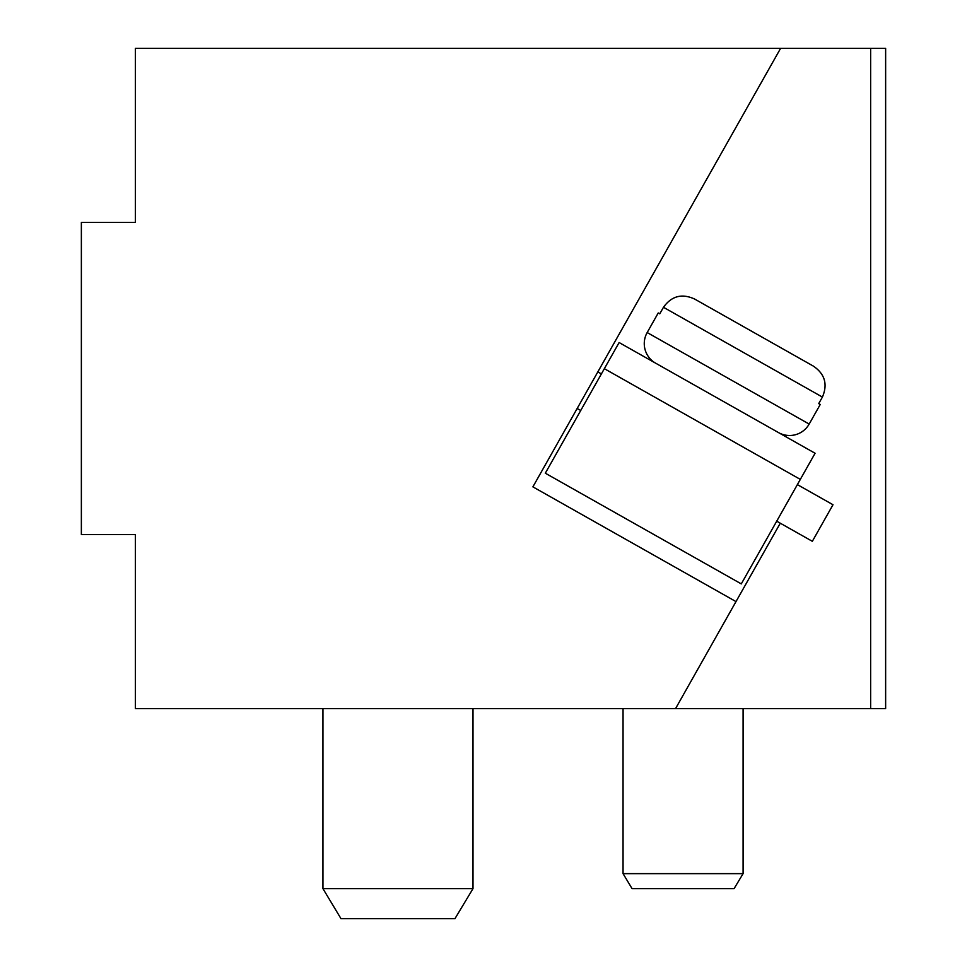 <?xml version="1.0" encoding="UTF-8"?>
<svg xmlns="http://www.w3.org/2000/svg" width="967" height="967" viewBox="0 0 967 967"><rect width="100%" height="100%" fill="white"/><g stroke="black" fill="none" stroke-linecap="round" stroke-linejoin="round"><path stroke-width="1.45" d="M577.178 408.473L580.744 410.492M776.706 521.189L812.34 541.315L832.998 504.738L797.376 484.612M870.638 48.35L885.639 48.35L885.639 708.581L870.638 708.581L870.638 48.35L780.599 48.35L597.836 371.896L601.401 373.903M604.351 368.681L545.315 473.201L741.29 583.899L800.325 479.39L604.351 368.681L619.122 342.548L815.084 453.257L800.325 479.39M778.508 432.587A22.507 22.507 0 0 0 809.174 424.066L820.246 404.472L818.711 403.602L820.246 404.472M655.699 363.217A22.507 22.507 0 0 1 647.177 332.551L809.174 424.066M658.237 312.957L659.772 313.816L658.237 312.957L647.177 332.551M818.711 403.602L822.409 397.074L663.459 307.288L659.772 313.816M663.459 307.288C671.569 295.987 681.953 293.231 694.632 299.045L813.368 366.118C824.875 373.987 827.885 384.298 822.409 397.074M694.632 299.045L813.368 366.118M743.091 873.636L734.074 888.637L632.067 888.637L623.05 873.636L743.091 873.636L743.091 708.581M623.05 873.636L623.05 708.581M675.57 708.581L135.38 708.581L135.38 534.521L81.361 534.521L81.361 222.41L135.38 222.41L135.38 48.35L780.599 48.35L532.89 486.86L735.996 601.595L675.57 708.581L870.638 708.581M735.996 601.595L780.284 523.207M472.996 888.637L454.961 918.65L340.976 918.65L322.942 888.637L472.996 888.637L472.996 708.581M322.942 888.637L322.942 708.581"/></g></svg>
